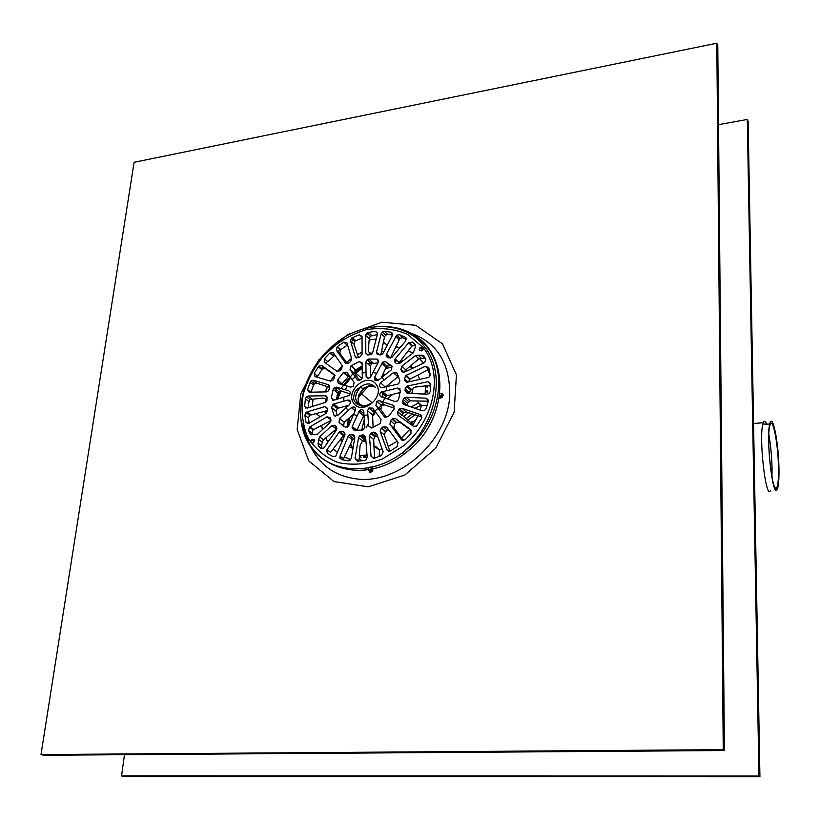 <?xml version="1.0" encoding="UTF-8"?>
<svg xmlns="http://www.w3.org/2000/svg" width="820" height="820" viewBox="0 0 820 820"><rect width="100%" height="100%" fill="white"/><g stroke="black" fill="none" stroke-linecap="round" stroke-linejoin="round"><path stroke-width="1.23" d="M778.457 466.877C778.682 478.08 778.098 485.009 776.714 487.664C772.594 496.346 766.095 438.987 769.785 425.969C772.266 414.172 778.036 442.134 778.457 466.877M768.852 434.661C770.646 444.553 771.712 455.5 772.05 467.523L771.989 477.322M763.666 424.063L765.695 424.083M778.938 467.523C779.174 479.423 778.559 486.783 777.083 489.601C772.727 498.827 765.829 437.962 769.744 424.145C772.378 411.63 778.487 441.303 778.938 467.523M770.431 490.657C765.829 500.077 758.726 438.116 762.887 424.053L763.287 422.741C764.23 420.383 765.357 420.844 766.649 424.104M411.209 422.638L411.732 422.187L411.209 422.638M404.065 416.386L408.534 412.675M415.033 408.329L420.783 405.346M402.312 414.448L403.194 413.68M402.374 414.356L403.143 413.68M411.076 406.976L418.323 403.102M439.305 398.007L439.981 397.977M759.925 776.776L748.137 121.544L747.297 119.443L758.951 776.058L759.925 776.776L123.799 776.53L121.565 775.935L124.476 754.687M718.525 124.66L747.297 119.443M758.951 776.058L121.565 775.935M314.521 440.729L313.875 441.252M314.46 441.262L313.209 442.995L314.47 441.232M427.527 351.001L426.646 349.289M422.823 349.31L421.5 350.642M421.408 350.888L423.181 349.176M314.224 439.643L313.609 442.697C310.862 443.517 310.196 442.482 311.62 439.571L314.224 439.643M354.793 437.572L351.329 458.195L350.16 460.215L348.203 460.84L341.325 459.538L340.003 456.074L348.141 436.383L349.074 435.102L351.226 434.467L353.041 434.795L354.793 437.572M354.732 437.921L352.446 439.756L343.59 458.78L340.003 456.074M377.374 435.758L374.945 436.814L373.664 439.438L374.504 458.165M371.06 456.248L369.451 436.035L370.66 433.329L373.469 432.109L376.523 433.39L383.176 451.779L381.413 455.592L374.043 458.308L371.06 456.248L373.776 458.38M411.599 430.766L399.565 422.085L396.552 422.341L394.625 424.309L394.082 427.845L403.327 440.555M401.359 439.643L389.982 424.36L390.433 420.732L391.939 419.143L395.486 418.569L410.81 429.721L410.984 433.667L404.926 439.971L401.359 439.643L402.148 440.309M422.197 410.769L403.952 404.547L402.61 401.462L403.266 399.463L404.434 397.833L406.351 397.228L426.277 398.223L428.378 401.216L425.898 408.852L424.77 410.307L422.197 410.769M428.378 401.205L410.359 400.857L408.514 401.513L406.72 405.141L402.61 401.462M364.828 426.882L363.649 429.577L362.153 430.223L353.707 429.967L352.221 426.523L359.642 410.256C361.856 409.006 363.239 409.487 363.783 411.702L364.828 426.882M363.936 415.197L356.864 430.254L352.221 426.523M388.28 416.683L384.334 416.775L378.061 408.36L375.898 405.377L376.821 401.287L379.496 400.672L393.118 405.254L394.174 408.975L388.28 416.683M394.522 408.175L384.395 404.916L381.72 405.531L380.818 409.6L386.64 417.616M317.719 434.046L312.225 434.723L309.929 433.78L308.505 430.51L309.468 427.128L327.036 416.806L329.947 417.534L330.726 419.143L329.896 422.689L317.719 434.046M330.983 420.465L313.096 429.895L312.061 433.196L312.645 434.61M327.077 399.217L325.386 399.186M314.87 398.981L310.042 399.647L308.935 401.605L308.258 407.765M308.258 396.029L325.417 395.742L327.211 398.007L325.888 402.22L307.039 408.134L304.651 406.156L305.399 398.807L306.485 396.808L308.258 396.029L311.887 398.92M335.103 375.601L325.314 368.539L322.352 368.949L317.688 376.288L314.204 373.387L318.888 366.017L321.768 365.525L334.437 374.566L334.632 377.733L332.807 380.418L330.439 381.115L314.993 376.595L314.204 373.387M337.471 380.152L339.08 381.32M347.577 344.953L340.566 349.72L339.839 353.225L347.393 363.619M345.415 362.993L336.343 350.13L337.184 346.706L343.816 342.135L346.952 342.862L351.698 358.699L350.57 361.681L348.5 363.106L345.415 362.993L345.968 363.475M348.859 405.244L337.317 408.432L336.159 411.271L337.307 415.771M331.557 407.56L332.664 404.66L333.812 403.993L347.813 400.047C350.827 400.324 351.349 401.913 349.371 404.813L337.461 415.637L334.027 415.32L331.557 407.56L336.159 411.271M338.281 383.422L337.553 380.019L343.559 372.27L346.87 372.208L354.137 382.479L353.256 386.456L350.581 387.122L338.281 383.422M349.207 375.539L342.083 383.873L337.553 380.019M377.056 359.078L378.358 362.204L370.24 377.507C368.026 378.799 366.642 378.348 366.089 376.165L365.863 362.132L367.124 359.734L368.713 359.037L377.056 359.078L378.645 360.534M376.031 380.798L374.32 378.973M378.051 362.788L371.521 363.731L370.363 366.191L370.845 376.872M399.893 380.818L398.643 383.688L397.403 384.242L382.202 387.593C379.137 387.337 378.594 385.748 380.582 382.837L393.436 372.628L397.198 373.079L399.893 380.818M398.592 376.216L386.107 386.62M429.178 369.195L410.123 379.065L408.36 381.946M406.146 375.345L425.313 366.314L428.757 367.565L430.203 374.607L428.911 377.354L407.478 382.13L404.701 380.429L404.342 378.573L406.146 375.345L410.123 379.065M408.626 342.832L412.46 342.094L415.094 344.39L415.361 347.085L413.3 352.856L399.699 363.393L396.285 363.434L395.025 362.225L395.107 358.924L408.626 342.832L411.865 346.03L399.114 362.707L395.107 358.924M412.46 342.094L415.596 345.189L411.865 346.03M405.777 340.915L391.714 357.51L388.813 357.94L387.224 357.182L386.445 354.199L396.757 335.175L399.483 334.621L405.531 337.43L405.777 340.915M406.474 339.398L402.651 337.737L399.976 338.342L390.484 357.991L386.445 354.199M394.738 361.897L396.296 360.759L394.799 359.355M377.323 334.601L370.23 336.149L369.184 339.992M369.769 352.846L369.851 354.681M365.822 353.133L365.74 335.38L366.95 333.053L368.395 332.346L375.56 331.362L377.538 333.781L372.792 352.221L371.614 353.973L369.974 354.67L368.077 354.916L365.822 353.133L367.811 354.947M392.585 335.021L387.665 334.437L385.595 335.185L384.518 336.958L380.767 354.947M376.462 352.231L381.197 333.76L382.345 332.049L384.447 331.321L391.284 332.254L392.452 335.298L383.083 353.184L382.14 354.301L378.03 354.701L376.462 352.231L379.301 354.875M387.071 357.1L386.251 356.157M422.946 347.588L422.238 350.468C419.184 351.206 418.456 350.212 420.055 347.475L422.946 347.588M415.422 355.603L421.552 355.101L424.124 356.075L425.754 359.293L424.647 362.583L404.936 371.931L401.718 371.101L400.867 369.512L401.841 366.12L415.422 355.603L418.784 358.893L405.828 369.881L404.68 372.044M425.201 358.135L418.784 358.893M427.056 394.235L407.15 393.262L405.018 390.791L405.172 388.793L406.464 386.507L407.694 385.953L427.927 381.731L430.797 383.914L430.274 391.529L428.973 393.641L427.056 394.235M430.777 384.887L425.898 386.097M407.694 385.953L411.681 389.633L410.502 390.228L409.2 393.364M391.95 366.089L391.304 369.892L378.471 380.08C375.406 381.423 374.115 380.49 374.596 377.272L382.684 362.102L385.533 361.64L391.95 366.089M385.533 361.64L389.838 365.638L387.05 366.14L386.148 367.309L381.341 377.641M359.293 361.476L362.122 363.096L362.317 377.128L361.026 379.844L357.315 379.773L350.017 369.523L350.909 366.007L359.293 361.476L362.122 364.018M362.132 366.109L355.367 369.933L354.599 373.53L359.693 380.531M333.689 400.232L331.249 398.089L333.166 389.336L334.16 387.819L336.538 387.122L348.838 390.843C350.683 391.991 350.724 393.569 348.971 395.599L333.689 400.232M350.13 393.897L341.202 391.027L338.742 391.642L336.149 399.504M362.04 338.045L354.896 341.12L353.902 344.113L358.432 357.612M355.244 356.803L350.468 340.976L351.565 338.055L359.385 334.744L362.03 336.374L362.091 354.107L359.877 357.059L358.012 357.786L355.244 356.803L356.546 357.971M333.238 352.795L342.278 365.669L341.622 368.99L339.859 370.814L336.958 371.276L324.269 362.266L324.392 358.76L329.835 353.01L333.238 352.795M334.898 355.152L327.826 361.712L324.392 358.76M329.804 387.368L316.848 383.207L314.409 383.842L313.496 385.123L311.046 392.175M313.25 380.244L328.697 384.805L329.722 387.624L329.056 389.561L328.041 391.119L326.268 391.888L309.109 392.206L307.469 389.531L310.893 380.972L313.25 380.244L316.848 383.207M325.96 413.393L308.945 423.325L305.973 422.208L304.876 415.248L305.983 412.542L307.131 411.876L324.843 406.648L327.272 408.196L327.58 410.041L325.96 413.393M327.631 410.523L309.581 415.34L308.422 417.985L309.171 423.192M402.753 403.563L402.497 402.866M398.592 399.381L397.444 400.97L394.881 401.452L381.259 396.88C379.342 395.701 379.291 394.092 381.095 392.052L397.608 388.055L400.416 390.412L398.592 399.381M400.191 392.493L387.255 395.701L384.805 398.018M371.788 427.907L368.651 425.959L367.596 410.758L368.949 407.96L372.68 408.114L381.085 419.522L380.316 423.448L371.788 427.907M375.15 411.527L373.899 412.152L372.557 414.94L373.12 427.363M348.869 425.395L347.957 426.656L345.281 427.128L339.019 422.454L339.5 418.425L351.431 407.581C354.486 406.269 355.757 407.232 355.255 410.471L348.869 425.395M353.123 429.782L353.522 429.126L351.975 427.886M353.451 414.315L344.185 422.177L343.601 426.103L339.019 422.454M421.972 417.001L406.228 411.937L403.758 412.481L401.779 415.309L397.638 411.681L399.627 408.842L402.189 408.36L420.434 414.623L421.613 418.22L416.56 426.144L413.423 426.287L398.089 415.166L397.638 411.681M386.722 427.117L398.069 442.41L397.259 446.428L390.433 450.979L386.876 449.883L380.203 431.484L381.279 428.122L383.299 426.759L386.722 427.117M388.711 429.793L385.523 431.648L384.354 434.928L389.828 451.246M365.617 436.947L367.206 457.15L365.976 459.897L364.664 460.491L357.274 461.209L355.06 458.349L358.514 437.695L359.662 435.697L363.137 434.846L365.617 436.947M365.74 438.505L363.988 439.151L362.707 441.385M359.652 456.022L358.596 461.055L355.06 458.349M344.8 435.235L335.728 456.197L333.207 456.678L327.293 453.491L326.944 449.667L339.613 431.607L342.319 431.156L343.887 431.976L344.8 435.235M345.015 434.467L343.395 435.604L330.562 452.384L326.944 449.667M339.91 458.195L339.757 457.232M318.58 439.479L319.667 436.896L331.926 425.488L335.062 425.365L336.282 426.625L336.313 430.151L323.654 448.191L320.661 448.386L318.191 445.936L318.58 439.479L322.291 442.267L321.502 445.752L322.024 448.878M336.907 428.491L323.459 439.766L322.291 442.267M326.339 451.4L327.815 450.323M363.957 415.699L367.77 414.766M374.832 411.086L378.061 408.36M383.063 401.81L384.816 398.018M386.384 390.402L386.199 386.599M383.934 379.988L381.864 377.2M376.421 373.366L373.059 372.331M365.915 372.26L362.153 373.223M355.214 376.892L352.046 379.588M347.127 386.015L345.384 389.736M343.764 397.249L343.898 401.021M346.04 407.632L348.049 410.461M353.41 414.407L356.772 415.525M302.795 423.315C307.418 467.287 362.604 486.311 403.727 454.352L408.165 450.846C452.22 415.935 449.206 345.568 405.961 331.772M365.945 441.129L362.05 441.816L360.144 445.239L359.242 455.705L361.138 457.17L359.406 457.201M359.129 458.493L362.173 460.83M350.714 459.63L344.42 456.996M337.604 452.619L333.33 448.765M328.051 442.041L325.704 437.87M322.537 429.547L321.573 425.385M320.169 416.775L315.905 413.434M325.755 402.323C326.257 399.555 325.222 398.13 322.649 398.059L313.045 399.196L312.297 406.566M325.294 391.909L327.611 386.661M330.603 381.156L334.57 375.211M337.481 371.521L342.493 366.099M346.522 362.419L351.626 358.453M357.458 354.732L362.081 352.313M376.185 339.029L369.174 339.992L368.323 349.894C368.446 352.477 369.82 353.522 372.454 353.01M383.483 341.909L387.153 345.415M395.681 346.839L400.037 347.741M408.278 350.724L412.798 353.246M419.42 358.463L423.591 363.147M427.794 369.82L430.192 375.365M430.695 386.917L429.024 385.318M427.374 385.738L427.394 387.522L425.662 385.871L415.432 387.081L413.147 388.065L411.732 393.487M422.628 394.02L425.108 393.733L425.662 385.871M375.437 457.867L374.463 457.088M367.042 455.079L366.96 453.993M359.242 455.705L366.878 454.946M363.629 457.047C368.549 458.411 364.357 455.151 363.629 457.047M427.148 392.77C429.29 391.673 425.436 388.044 427.148 392.77M417.933 402.077L421.295 405.818L420.137 410.061M427.189 405.223L421.295 405.818M382.12 448.868L379.619 449.606L375.929 446.654L375.242 446.828M352.969 448.448L349.228 446.674M342.176 441.56L340.3 439.643M335.011 432.017L334.304 430.561M334.816 425.139L335.708 428.45M335.944 429.178L336.292 430.172M340.874 438.895L342.442 440.924M412.624 367.811L410.359 366.038M401.974 361.62L400.365 361.077M396.296 360.041L395.353 359.867M372.229 362.245L367.954 364.008M362.132 367.145L354.301 372.895M350.14 376.862L343.601 384.98M340.023 390.996L336.466 399.412L340.823 390.945M332.336 400.191L332.602 399.196M335.503 391.284L337.256 387.727M339.552 383.791L340.423 382.458M346.491 374.801L347.762 373.479M361.21 363.198L362.081 362.717M386.138 355.644L387.122 356.567L389.1 356.69M390.996 356.895L392.196 357.069M401.349 359.785L403.204 360.677M410.615 365.822L412.942 368.159M417.81 375.047L419.871 379.537M418.026 415.73L412.542 425.641M409.744 429.424L401.441 437.972M397.218 441.252L388.229 446.48M378.522 354.148L377.374 354.506M387.317 355.009L387.122 356.567M376.882 352.62L376.421 353.246M367.534 354.947L366.745 353.963M371.193 354.26L370.353 353.082M325.478 395.783L326.032 395.824M325.663 399.678L326.965 400.355M379.619 449.606L379.127 456.535M352.016 448.038L350.314 444.337M347.352 427.077L348.244 418.743M358.873 394.809L364.982 387.706M374.996 379.578L376.277 378.779M382.315 375.55L385.964 374.022M405.059 370.824L407.017 370.947M352.713 448.335L350.673 443.569M348.315 426.297L349.525 417.657M358.073 397.966L367.995 386.435M375.867 380.357L377.149 379.547M381.607 377.087L382.704 376.554M393.508 372.792L396.337 372.229M404.752 371.583L405.633 371.603M370.968 471.459L369.861 469.983L370.466 469.101C372.3 468.712 372.71 469.399 371.696 471.162L370.968 471.459M370.24 472.31L368.026 469.358C370.445 463.269 376.226 470.936 370.24 472.31M442.544 396.265L441.016 397.72L440.012 396.244L440.576 395.435L442.544 396.265M439.95 393.538C441.97 392.923 443.077 393.61 443.271 395.578L440.217 398.499L439.253 398.284M370.732 471.459L371.983 471.479L369.779 472.299M372.311 469.583L370.937 469.46M336.917 395.875L339.275 391.284M340.956 388.434L352.959 373.684M354.23 372.505L362.132 366.263M441.57 393.303L442.062 397.823M343.631 438.044L343.16 435.902M345.579 408.063L346.409 405.849M348.695 400.775L349.074 400.037M370.794 375.765L371.737 375.15M385.574 368.549L392.421 366.817M409.518 366.755L412.173 367.339M334.683 430.971L334.539 430.367M337.379 399.135L341.202 391.027L336.538 387.122M344.779 385.328L350.847 377.866M354.875 373.92L362.143 368.241M333.289 448.827L335.421 450.785M423.643 363.127L419.871 358.811M350.683 459.671L344.4 457.047M327.99 442.123L325.622 437.931M322.444 429.639L321.471 425.436M325.151 391.909L327.477 386.62M330.46 381.126L334.457 375.14M337.338 371.47L342.442 365.956M346.44 362.307L351.585 358.319M357.417 354.599L362.081 352.159M395.722 346.737L400.119 347.649M408.339 350.652L412.87 353.184M427.835 369.799L430.203 375.293M405.131 331.382C434.948 339.552 449.821 360.697 449.77 394.84C448.335 440.76 398.284 485.245 355.972 478.829C335.011 475.877 320.026 465.35 311.026 447.248M308.976 442.4L306.895 435.635M305.727 408.093L305.88 407.109M309.642 392.196L309.898 391.478M312.728 384.498L314.337 381.136M316.53 377.046L317.196 375.878M321.43 369.297L323.244 366.776M325.878 363.414L327.529 361.456M333.022 355.593L334.324 354.342M337.676 351.308L340.279 349.135M351.155 341.602L354.63 339.634M365.863 334.611L369.492 333.391M724.429 750.525L717.777 45.694L716.793 43.224L723.25 749.664L724.429 750.525L43.603 755.24L41 754.554L134.101 162.298L716.793 43.224M723.25 749.664L41 754.554M411.312 423.11L416.345 419.266M411.045 422.495L412.019 421.644L411.035 422.484M366.099 427.917L368.446 423.335M372.628 416.427L375.621 412.163M378.922 407.97L382.827 403.553M387.481 398.93L392.831 394.317M399.289 389.582L400.109 389.029M353.041 434.795L354.64 436.055M351.226 434.467L354.824 437.316M348.141 436.383L352.446 439.756M369.451 436.035L373.664 439.438M373.469 432.109L377.149 435.123M371.542 432.837L375.827 436.332M389.982 424.36L394.082 427.845M395.486 418.569L399.565 422.085M391.939 419.143L396.121 422.731M390.433 420.732L394.625 424.309M426.277 398.223L428.46 400.252M406.351 397.228L410.359 400.857M403.266 399.463L407.376 403.153M358.606 411.578L363.619 415.73M384.334 416.775L385.062 417.4M375.898 405.377L380.818 409.6M379.496 400.672L384.395 404.916M393.118 405.254L394.379 406.361M327.036 416.806L330.962 419.912M309.991 426.738L313.65 429.526M308.505 430.51L312.061 433.196M309.929 433.78L311.292 434.795M325.417 395.742L327.18 397.167M305.399 398.807L308.935 401.605M304.651 406.156L307.141 408.104M321.768 365.525L325.314 368.539M318.324 366.673L321.778 369.594M336.343 350.13L339.839 353.225M343.816 342.135L347.178 345.169M337.379 346.553L340.761 349.566M333.812 403.993L338.506 407.817M347.813 400.047L350.632 402.384M334.027 415.32L335.288 416.324M343.283 372.536L347.793 376.421M366.089 376.165L368.457 378.266M365.863 362.132L370.363 366.191M368.713 359.037L373.09 363.024M380.582 382.837L385.103 386.866M393.385 372.669L397.772 376.728M425.313 366.314L428.522 369.441M404.342 378.573L408.042 382.017M404.701 380.429L406.587 382.181M395.875 363.024L396.542 363.649M405.531 337.43L406.248 338.137M399.483 334.621L402.651 337.737M395.824 336.282L399.104 339.48M365.74 335.38L369.123 338.558M375.56 331.362L377.61 333.33M368.395 332.346L371.655 335.441M381.197 333.76L384.518 336.958M391.284 332.254L392.729 333.658M384.447 331.321L387.665 334.437M418.077 355.029L421.347 358.237M401.841 366.12L405.828 369.881M400.867 369.512L403.768 372.229M401.718 371.101L402.722 372.034M421.552 355.101L424.709 358.227M427.927 381.731L430.787 384.467M405.172 388.793L409.252 392.534M405.018 390.791L407.765 393.292M374.596 377.272L378.071 380.367M381.72 363.229L386.148 367.309M357.315 379.773L357.991 380.367M350.017 369.523L354.599 373.53M351.206 365.771L355.665 369.707M331.249 398.089L333.822 400.191M348.838 390.843L350.027 391.847M333.166 389.336L337.727 393.128M350.468 340.976L353.902 344.113M359.385 334.744L362.04 337.225M352.364 337.553L355.685 340.607M329.835 353.01L333.248 355.993M328.697 384.805L329.691 385.636M309.991 382.263L313.496 385.123M307.469 389.531L310.77 392.175M324.843 406.648L327.344 408.647M307.131 411.876L310.78 414.705M304.876 415.248L308.422 417.985M305.973 422.208L307.889 423.673M382.386 391.396L387.255 395.701M397.608 388.055L400.396 390.597M368.651 425.959L371.204 428.06M367.596 410.758L372.557 414.94M351.38 407.632L355.132 410.738M339.5 418.425L344.185 422.177M420.434 414.623L421.757 415.801M402.189 408.36L406.228 411.937M398.756 409.826L402.897 413.464M383.299 426.759L387.532 430.295M381.526 427.948L385.759 431.484M380.203 431.484L384.354 434.928M386.876 449.883L388.711 451.359M363.137 434.846L365.607 436.834M361.2 435.051L365.535 438.526M358.514 437.695L362.768 441.078M343.887 431.976L344.523 432.478M342.319 431.156L344.912 433.196M339.06 432.222L343.395 435.604M319.667 436.896L323.459 439.766M317.893 443.056L321.502 445.752M318.191 445.936L321.737 448.571M331.874 425.529L336.22 428.942M376.144 384.324C367.145 371.88 344.738 390.966 353.758 403.348C362.604 416.047 385.441 396.706 376.144 384.324M375.242 387.224C371.245 382.95 366.366 382.827 360.605 386.876C353.143 396.234 354.127 402.61 363.537 405.982M375.191 387.163C371.276 385.246 367.237 385.871 363.086 389.029C356.341 396.665 356.423 402.825 363.332 407.53M371.87 384.57L362.583 388.588M356.803 402.077L357.305 404.578M372.29 410.789L374.033 409.99M383.001 397.444L382.509 391.509M403.727 454.352L402.097 453.019C435.973 426.338 447.013 373.674 424.504 346.675C404.096 319.4 358.781 320.015 330.675 347.916C301.852 373.346 291.694 417.072 309.314 444.717C326.524 472.658 369.461 477.414 402.097 453.019L406.546 449.503C439.417 422.884 448.694 372.946 426.964 346.839C416.14 333.576 401.738 326.77 383.75 326.442M423.048 347.495L407.653 334.396C394.933 328.922 381.146 327.334 366.294 329.64C351.565 334.17 338.147 341.93 326.042 352.897C315.331 365.3 307.736 379.076 303.246 394.215C300.899 409.467 302.313 423.673 307.469 436.814C314.747 448.622 324.904 457.201 337.932 462.541C352.118 465.524 366.888 464.366 382.253 459.077L403.389 445.967C434.897 420.434 443.845 372.577 423.048 347.495M422.003 405.808L416.724 400.98M387.245 355.849L386.199 354.865M383.514 352.354L381.669 350.622M324.064 411.404L326.288 413.167M373.951 445.793L379.629 450.344M346.481 407.263L347.137 405.674M349.248 401.236L349.73 400.334M354.588 392.606L356.905 389.582M385.431 368.856L391.058 367.083M384.231 393.026L383.053 393.897M364.244 419.409L361.661 430.274M361.333 435.164L361.353 437.05M408.555 386.743L405.746 387.224M399.955 388.803L398.858 389.192M364.449 438.854L364.562 440.863M337.327 399.155L337.953 397.71M368.375 364.398L372.352 362.348M441.17 395.148L441.447 397.649M368.293 486.844L333.986 481.555L308.75 460.891L297.147 429.495L300.837 393.651L318.744 360.031L347.485 334.662L381.925 322.209L415.781 325.294L442.513 343.887L456.422 374.904L454.116 412.327L435.625 448.325L404.772 475.057L368.293 486.844M408.093 419.912L415.094 414.787M406.443 418.466L412.388 413.915M419.553 409.867L420.311 409.518M776.714 487.664L775.361 487.879M769.744 424.145L762.887 424.053M753.57 423.489L763.287 422.741M311.62 439.571L314.142 441.457M349.074 435.102L353.41 438.526M370.66 433.329L374.945 436.814M392.37 418.753L396.552 422.341M404.434 397.833L408.514 401.513M359.642 410.256L363.875 413.782M376.821 401.287L381.72 405.531M309.468 427.128L313.096 429.895M306.485 396.808L310.042 399.647M318.888 366.017L322.352 368.949M337.184 346.706L340.566 349.72M332.664 404.66L337.317 408.432M343.559 372.27L348.059 376.154M367.124 359.734L371.521 363.731M393.436 372.628L397.823 376.677M405.582 375.673L409.59 379.414M409.19 342.299L412.398 345.476M396.757 335.175L399.976 338.342M394.481 360.113L395.763 361.323M366.95 333.053L370.23 336.149M382.345 332.049L385.595 335.185M420.055 347.475L422.259 349.668M415.473 355.562L418.835 358.853M406.464 386.507L410.502 390.228M382.684 362.102L387.05 366.14M350.909 366.007L355.367 369.933M334.16 387.819L338.742 391.642M351.565 338.055L354.896 341.12M329.947 352.907L333.361 355.89M310.893 380.972L314.409 383.842M305.983 412.542L309.581 415.34M381.095 392.052L385.974 396.347M368.949 407.96L373.899 412.152M351.431 407.581L355.162 410.666M399.627 408.842L403.758 412.481M381.279 428.122L385.523 431.648M359.662 435.697L363.988 439.151M339.613 431.607L343.969 435.02M326.565 450.364L327.262 450.887M331.926 425.488L336.272 428.891M371.45 386.077C367.678 386.784 364.89 387.768 363.086 389.029L360.605 386.876C357.253 389.777 355.091 387.983 353.533 397.833C354.209 406.71 366.232 406.474 366.786 405.285L371.685 403.143M326.77 410.738L327.518 411.332M372.147 402.753L361.21 393.672M413.157 424.719L402.005 414.961M367.944 469.737L369.861 469.983L368.026 469.358M370.466 469.101L372.239 470.454M441.016 397.72L440.217 398.499M440.576 395.435L442.257 397.034M371.747 468.896L371.029 468.835M344.646 385.287L347.7 381.474M355.798 373.11L362.02 378.573M371.839 470.157L372.813 470.208M355.572 369.779L354.64 370.804"/></g></svg>
